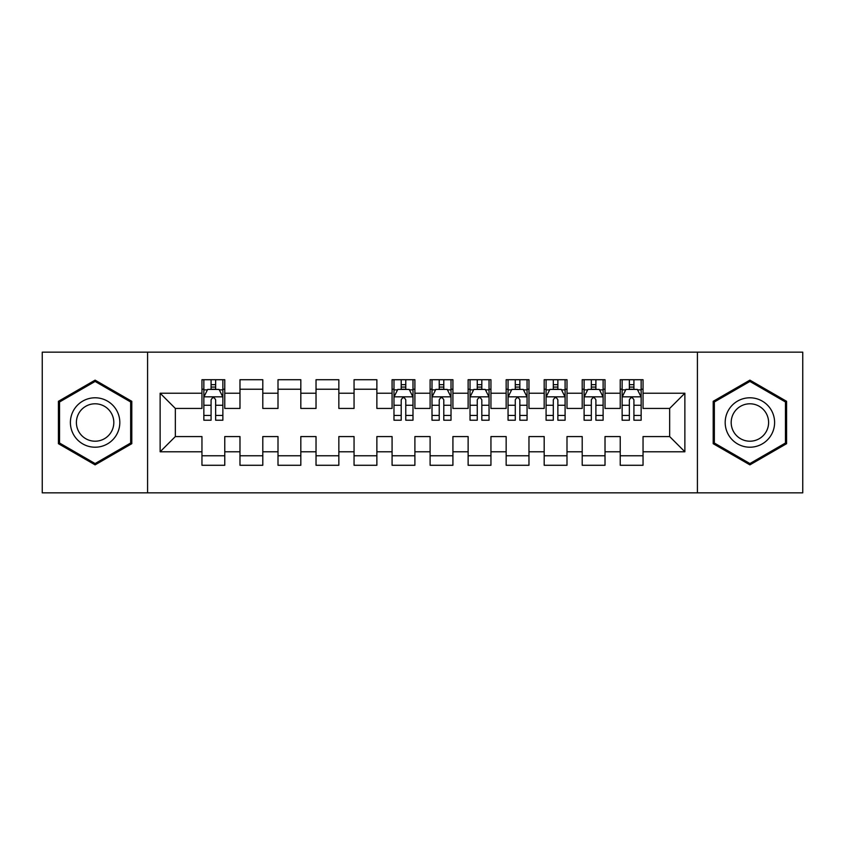 <?xml version="1.0" encoding="UTF-8"?>
<svg xmlns="http://www.w3.org/2000/svg" width="845" height="845" viewBox="0 0 845 845"><rect width="100%" height="100%" fill="white"/><g stroke="black" fill="none" stroke-linecap="round" stroke-linejoin="round"><path stroke-width="1.27" d="M697.421 492.846L802.75 492.846L802.75 352.154L697.421 352.154L697.421 492.846L147.579 492.846L147.579 352.154L42.25 352.154L42.25 492.846L147.579 492.846M697.421 352.154L147.579 352.154M160.127 451.779L160.127 393.221L201.955 393.221L201.955 408.431L175.337 408.431L175.337 436.569L160.127 451.779L201.955 451.779L201.955 465.278L224.77 465.278L224.77 451.779L239.98 451.779L239.98 465.278L262.795 465.278L262.795 451.779L278.005 451.779L278.005 465.278L300.82 465.278L300.82 451.779L316.03 451.779L316.03 465.278L338.845 465.278L338.845 451.779L354.055 451.779L354.055 465.278L376.87 465.278L376.87 451.779L392.08 451.779L392.08 465.278L414.895 465.278L414.895 451.779L430.105 451.779L430.105 465.278L452.92 465.278L452.92 451.779L468.13 451.779L468.13 465.278L490.945 465.278L490.945 451.779L506.155 451.779L506.155 465.278L528.97 465.278L528.97 451.779L544.18 451.779L544.18 465.278L566.995 465.278L566.995 451.779L582.205 451.779L582.205 465.278L605.02 465.278L605.02 451.779L620.23 451.779L620.23 465.278L643.045 465.278L643.045 436.569L669.662 436.569L669.662 408.431L643.045 408.431L643.045 393.221L684.872 393.221L684.872 451.779L643.045 451.779M643.045 393.221L643.045 379.722L620.23 379.722L620.23 393.221L605.02 393.221L605.02 379.722L582.205 379.722L582.205 393.221L566.995 393.221L566.995 379.722L544.18 379.722L544.18 393.221L528.97 393.221L528.97 379.722L506.155 379.722L506.155 393.221L490.945 393.221L490.945 379.722L468.13 379.722L468.13 393.221L452.92 393.221L452.92 379.722L430.105 379.722L430.105 393.221L414.895 393.221L414.895 379.722L392.08 379.722L392.08 393.221L376.87 393.221L376.87 379.722L354.055 379.722L354.055 393.221L338.845 393.221L338.845 379.722L316.03 379.722L316.03 393.221L300.82 393.221L300.82 379.722L278.005 379.722L278.005 393.221L262.795 393.221L262.795 379.722L239.98 379.722L239.98 393.221L224.77 393.221L224.77 379.722L201.955 379.722L201.955 393.221M605.02 451.779L605.02 436.569L620.23 436.569L620.23 451.779M684.872 393.221L669.662 408.431M566.995 451.779L566.995 436.569L582.205 436.569L582.205 451.779M620.23 393.221L620.23 408.431L605.02 408.431L605.02 393.221M528.97 451.779L528.97 436.569L544.18 436.569L544.18 451.779M582.205 393.221L582.205 408.431L566.995 408.431L566.995 393.221M490.945 451.779L490.945 436.569L506.155 436.569L506.155 451.779M544.18 393.221L544.18 408.431L528.97 408.431L528.97 393.221M452.92 451.779L452.92 436.569L468.13 436.569L468.13 451.779M506.155 393.221L506.155 408.431L490.945 408.431L490.945 393.221M414.895 451.779L414.895 436.569L430.105 436.569L430.105 451.779M468.13 393.221L468.13 408.431L452.92 408.431L452.92 393.221M376.87 451.779L376.87 436.569L392.08 436.569L392.08 451.779M430.105 393.221L430.105 408.431L414.895 408.431L414.895 393.221M338.845 451.779L338.845 436.569L354.055 436.569L354.055 451.779M392.08 393.221L392.08 408.431L376.87 408.431L376.87 393.221M300.82 451.779L300.82 436.569L316.03 436.569L316.03 451.779M354.055 393.221L354.055 408.431L338.845 408.431L338.845 393.221M262.795 451.779L262.795 436.569L278.005 436.569L278.005 451.779M316.03 393.221L316.03 408.431L300.82 408.431L300.82 393.221M224.77 451.779L224.77 436.569L239.98 436.569L239.98 451.779M278.005 393.221L278.005 408.431L262.795 408.431L262.795 393.221M175.337 436.569L201.955 436.569L201.955 451.779M239.98 393.221L239.98 408.431L224.77 408.431L224.77 393.221M620.23 389.228L622.131 389.228M641.144 389.228L643.045 389.228M582.205 389.228L584.106 389.228M603.119 389.228L605.02 389.228M544.18 389.228L546.081 389.228M565.094 389.228L566.995 389.228M506.155 389.228L508.056 389.228M527.069 389.228L528.97 389.228M468.13 389.228L470.031 389.228M489.044 389.228L490.945 389.228M430.105 389.228L432.006 389.228M451.019 389.228L452.92 389.228M392.08 389.228L393.981 389.228M412.994 389.228L414.895 389.228M354.055 389.228L376.87 389.228M316.03 389.228L338.845 389.228M278.005 389.228L300.82 389.228M239.98 389.228L262.795 389.228M201.955 389.228L203.856 389.228M222.869 389.228L224.77 389.228M201.955 455.772L224.77 455.772M239.98 455.772L262.795 455.772M278.005 455.772L300.82 455.772M316.03 455.772L338.845 455.772M354.055 455.772L376.87 455.772M392.08 455.772L414.895 455.772M430.105 455.772L452.92 455.772M468.13 455.772L490.945 455.772M506.155 455.772L528.97 455.772M544.18 455.772L566.995 455.772M582.205 455.772L605.02 455.772M620.23 455.772L643.045 455.772M160.127 393.221L175.337 408.431M669.662 436.569L684.872 451.779M131.799 401.312L95.105 380.134L58.411 401.312L58.411 443.688L95.105 464.866L131.799 443.688L131.799 401.312M713.201 401.312L713.201 443.688L749.895 464.866L786.589 443.688L786.589 401.312L749.895 380.134L713.201 401.312M215.644 384.665L211.081 384.665M222.869 415.455L215.644 415.455L215.644 420.218L222.869 420.218L222.869 397.023L219.066 389.418L207.659 389.418L203.856 397.023L203.856 420.218L211.081 420.218L211.081 415.455L203.856 415.455M203.856 397.023L203.856 379.722M222.869 397.023L222.869 379.722M211.081 389.418L211.081 379.722M215.644 379.722L215.644 389.418M215.644 415.455L215.644 399.875C214.123 396.949 212.602 396.949 211.081 399.875L211.081 415.455M215.644 389.228L211.081 389.228M116.504 410.142A24.716 24.716 0 0 0 82.747 401.1A24.716 24.716 0 0 0 73.705 434.858A24.716 24.716 0 0 0 107.463 443.9A24.716 24.716 0 0 0 116.504 410.142M111.308 413.142A18.717 18.717 0 0 0 85.746 406.297A18.717 18.717 0 0 0 78.902 431.858A18.717 18.717 0 0 0 104.463 438.703A18.717 18.717 0 0 0 111.308 413.142M95.105 463.556L59.551 443.023L59.551 401.977L95.105 381.444L130.658 401.977L130.658 443.023L95.105 463.556M771.295 410.142A24.716 24.716 0 0 0 737.537 401.1A24.716 24.716 0 0 0 728.496 434.858A24.716 24.716 0 0 0 762.253 443.9A24.716 24.716 0 0 0 771.295 410.142M766.098 413.142A18.717 18.717 0 0 0 740.537 406.297A18.717 18.717 0 0 0 733.692 431.858A18.717 18.717 0 0 0 759.254 438.703A18.717 18.717 0 0 0 766.098 413.142M749.895 463.556L714.342 443.023L714.342 401.977L749.895 381.444L785.449 401.977L785.449 443.023L749.895 463.556M405.769 384.665L401.206 384.665M412.994 415.455L405.769 415.455L405.769 420.218L412.994 420.218L412.994 397.023L409.191 389.418L397.784 389.418L393.981 397.023L393.981 420.218L401.206 420.218L401.206 415.455L393.981 415.455M393.981 397.023L393.981 379.722M412.994 397.023L412.994 379.722M401.206 389.418L401.206 379.722M405.769 379.722L405.769 389.418M405.769 415.455L405.769 399.875C404.248 396.949 402.727 396.949 401.206 399.875L401.206 415.455M405.769 389.228L401.206 389.228M443.794 384.665L439.231 384.665M451.019 415.455L443.794 415.455L443.794 420.218L451.019 420.218L451.019 397.023L447.216 389.418L435.809 389.418L432.006 397.023L432.006 420.218L439.231 420.218L439.231 415.455L432.006 415.455M432.006 397.023L432.006 379.722M451.019 397.023L451.019 379.722M439.231 389.418L439.231 379.722M443.794 379.722L443.794 389.418M443.794 415.455L443.794 399.875C442.273 396.949 440.752 396.949 439.231 399.875L439.231 415.455M443.794 389.228L439.231 389.228M481.819 384.665L477.256 384.665M489.044 415.455L481.819 415.455L481.819 420.218L489.044 420.218L489.044 397.023L485.241 389.418L473.834 389.418L470.031 397.023L470.031 420.218L477.256 420.218L477.256 415.455L470.031 415.455M470.031 397.023L470.031 379.722M489.044 397.023L489.044 379.722M477.256 389.418L477.256 379.722M481.819 379.722L481.819 389.418M481.819 415.455L481.819 399.875C480.298 396.949 478.777 396.949 477.256 399.875L477.256 415.455M481.819 389.228L477.256 389.228M519.844 384.665L515.281 384.665M527.069 415.455L519.844 415.455L519.844 420.218L527.069 420.218L527.069 397.023L523.266 389.418L511.859 389.418L508.056 397.023L508.056 420.218L515.281 420.218L515.281 415.455L508.056 415.455M508.056 397.023L508.056 379.722M527.069 397.023L527.069 379.722M515.281 389.418L515.281 379.722M519.844 379.722L519.844 389.418M519.844 415.455L519.844 399.875C518.323 396.949 516.802 396.949 515.281 399.875L515.281 415.455M519.844 389.228L515.281 389.228M557.869 384.665L553.306 384.665M565.094 415.455L557.869 415.455L557.869 420.218L565.094 420.218L565.094 397.023L561.291 389.418L549.884 389.418L546.081 397.023L546.081 420.218L553.306 420.218L553.306 415.455L546.081 415.455M546.081 397.023L546.081 379.722M565.094 397.023L565.094 379.722M553.306 389.418L553.306 379.722M557.869 379.722L557.869 389.418M557.869 415.455L557.869 399.875C556.348 396.949 554.827 396.949 553.306 399.875L553.306 415.455M557.869 389.228L553.306 389.228M595.894 384.665L591.331 384.665M603.119 415.455L595.894 415.455L595.894 420.218L603.119 420.218L603.119 397.023L599.316 389.418L587.909 389.418L584.106 397.023L584.106 420.218L591.331 420.218L591.331 415.455L584.106 415.455M584.106 397.023L584.106 379.722M603.119 397.023L603.119 379.722M591.331 389.418L591.331 379.722M595.894 379.722L595.894 389.418M595.894 415.455L595.894 399.875C594.373 396.949 592.852 396.949 591.331 399.875L591.331 415.455M595.894 389.228L591.331 389.228M633.919 384.665L629.356 384.665M641.144 415.455L633.919 415.455L633.919 420.218L641.144 420.218L641.144 397.023L637.341 389.418L625.934 389.418L622.131 397.023L622.131 420.218L629.356 420.218L629.356 415.455L622.131 415.455M622.131 397.023L622.131 379.722M641.144 397.023L641.144 379.722M629.356 389.418L629.356 379.722M633.919 379.722L633.919 389.418M633.919 415.455L633.919 399.875C632.398 396.949 630.877 396.949 629.356 399.875L629.356 415.455M633.919 389.228L629.356 389.228M222.774 396.833L203.951 396.833M203.856 389.872L207.426 389.872M219.299 389.872L222.869 389.872M211.081 405.262L203.856 405.262M222.869 405.262L215.644 405.262M215.644 387.084L211.081 387.084M412.899 396.833L394.076 396.833M393.981 389.872L397.551 389.872M409.424 389.872L412.994 389.872M401.206 405.262L393.981 405.262M412.994 405.262L405.769 405.262M405.769 387.084L401.206 387.084M450.924 396.833L432.101 396.833M432.006 389.872L435.576 389.872M447.449 389.872L451.019 389.872M439.231 405.262L432.006 405.262M451.019 405.262L443.794 405.262M443.794 387.084L439.231 387.084M488.949 396.833L470.126 396.833M470.031 389.872L473.601 389.872M485.474 389.872L489.044 389.872M477.256 405.262L470.031 405.262M489.044 405.262L481.819 405.262M481.819 387.084L477.256 387.084M526.974 396.833L508.151 396.833M508.056 389.872L511.626 389.872M523.499 389.872L527.069 389.872M515.281 405.262L508.056 405.262M527.069 405.262L519.844 405.262M519.844 387.084L515.281 387.084M564.999 396.833L546.176 396.833M546.081 389.872L549.651 389.872M561.524 389.872L565.094 389.872M553.306 405.262L546.081 405.262M565.094 405.262L557.869 405.262M557.869 387.084L553.306 387.084M603.024 396.833L584.201 396.833M584.106 389.872L587.676 389.872M599.549 389.872L603.119 389.872M591.331 405.262L584.106 405.262M603.119 405.262L595.894 405.262M595.894 387.084L591.331 387.084M641.049 396.833L622.226 396.833M622.131 389.872L625.701 389.872M637.574 389.872L641.144 389.872M629.356 405.262L622.131 405.262M641.144 405.262L633.919 405.262M633.919 387.084L629.356 387.084"/></g></svg>
